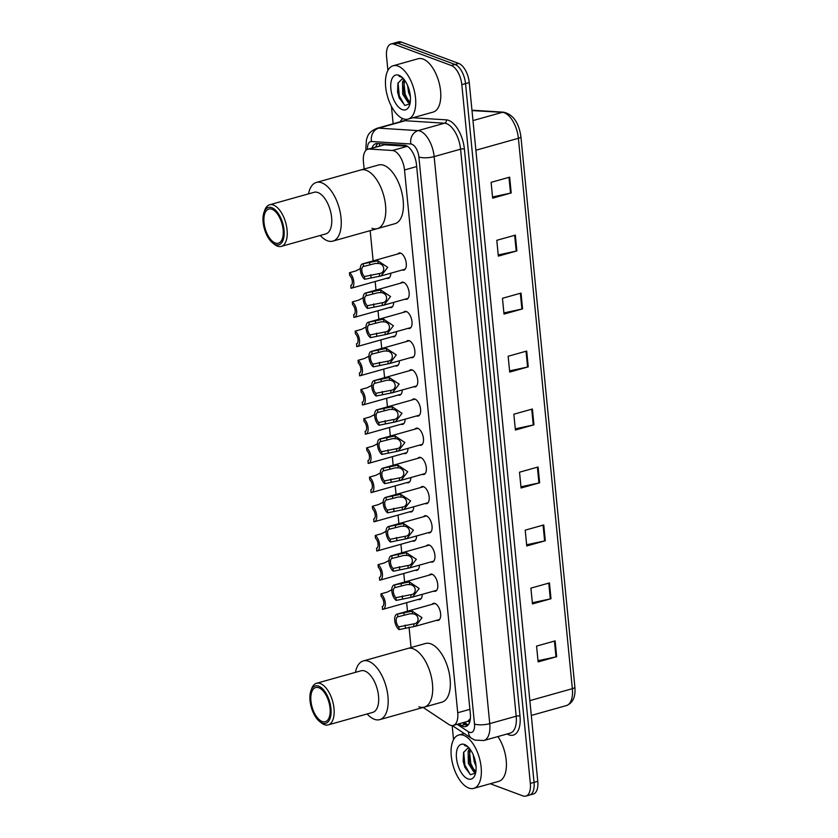 <?xml version="1.0" encoding="UTF-8"?>
<svg xmlns="http://www.w3.org/2000/svg" width="838" height="838" viewBox="0 0 838 838"><rect width="100%" height="100%" fill="white"/><g stroke="black" fill="none" stroke-linecap="round" stroke-linejoin="round"><path stroke-width="1.26" d="M422.289 594.341A8.862 4.379 74.3 0 1 419.838 599.526A8.862 4.379 74.3 0 1 418.267 599.421A8.862 4.379 74.3 0 1 418.225 599.4M415.407 570.228A8.862 4.379 74.3 0 1 415.365 570.207A8.862 4.379 74.3 0 0 416.978 570.332A8.862 4.379 74.3 0 0 419.429 565.147M416.57 535.943A8.862 4.379 74.3 0 1 414.119 541.139A8.862 4.379 74.3 0 1 412.547 541.034A8.862 4.379 74.3 0 1 412.495 541.013M413.71 506.749A8.862 4.379 74.3 0 1 411.249 511.945A8.862 4.379 74.3 0 1 409.688 511.84A8.862 4.379 74.3 0 1 409.635 511.819M406.818 482.646A8.862 4.379 74.3 0 1 406.776 482.625A8.862 4.379 74.3 0 0 408.389 482.751A8.862 4.379 74.3 0 0 410.84 477.555M407.98 448.361A8.862 4.379 74.3 0 1 405.529 453.557A8.862 4.379 74.3 0 1 403.958 453.452A8.862 4.379 74.3 0 1 403.916 453.431M405.121 419.168A8.862 4.379 74.3 0 1 402.669 424.363A8.862 4.379 74.3 0 1 401.098 424.258A8.862 4.379 74.3 0 1 401.046 424.238M402.25 389.974A8.862 4.379 74.3 0 1 399.799 395.159A8.862 4.379 74.3 0 1 398.239 395.065A8.862 4.379 74.3 0 1 398.186 395.044M399.391 360.78A8.862 4.379 74.3 0 1 396.94 365.965A8.862 4.379 74.3 0 1 395.368 365.86A8.862 4.379 74.3 0 1 395.327 365.85M396.531 331.586A8.862 4.379 74.3 0 1 394.08 336.771A8.862 4.379 74.3 0 1 392.509 336.666A8.862 4.379 74.3 0 1 392.456 336.656M393.671 302.392A8.862 4.379 74.3 0 1 391.22 307.577A8.862 4.379 74.3 0 1 389.649 307.473A8.862 4.379 74.3 0 1 389.597 307.462M390.801 273.198A8.862 4.379 74.3 0 1 388.35 278.384A8.862 4.379 74.3 0 1 386.779 278.279A8.862 4.379 74.3 0 1 386.737 278.258M423.536 516.721A8.862 4.379 74.3 0 1 424.856 515.779A8.862 4.379 74.3 0 1 426.427 515.883A8.862 4.379 74.3 0 1 431.821 524.619A8.862 4.379 74.3 0 1 429.653 532.853A8.862 4.379 74.3 0 1 428.082 532.748A8.862 4.379 74.3 0 1 428.029 532.727M420.676 487.527A8.862 4.379 74.3 0 1 421.996 486.585A8.862 4.379 74.3 0 1 423.567 486.689A8.862 4.379 74.3 0 1 428.951 495.426A8.862 4.379 74.3 0 1 426.783 503.659A8.862 4.379 74.3 0 1 425.212 503.554A8.862 4.379 74.3 0 1 425.17 503.533M417.816 458.334A8.862 4.379 74.3 0 1 419.126 457.391A8.862 4.379 74.3 0 1 420.697 457.496A8.862 4.379 74.3 0 1 426.092 466.221A8.862 4.379 74.3 0 1 423.923 474.465A8.862 4.379 74.3 0 1 422.352 474.36A8.862 4.379 74.3 0 1 422.31 474.339M414.946 429.14A8.862 4.379 74.3 0 1 416.266 428.197A8.862 4.379 74.3 0 1 417.837 428.302A8.862 4.379 74.3 0 1 423.232 437.027A8.862 4.379 74.3 0 1 421.064 445.261A8.862 4.379 74.3 0 1 419.492 445.167A8.862 4.379 74.3 0 1 419.44 445.146M426.406 545.915A8.862 4.379 74.3 0 1 427.715 544.972A8.862 4.379 74.3 0 1 429.286 545.077A8.862 4.379 74.3 0 1 434.681 553.813A8.862 4.379 74.3 0 1 432.513 562.047A8.862 4.379 74.3 0 1 430.942 561.942A8.862 4.379 74.3 0 1 430.889 561.921M432.125 604.313A8.862 4.379 74.3 0 1 433.445 603.36A8.862 4.379 74.3 0 1 435.016 603.465A8.862 4.379 74.3 0 1 440.4 612.201A8.862 4.379 74.3 0 1 438.232 620.434A8.862 4.379 74.3 0 1 436.671 620.33A8.862 4.379 74.3 0 1 436.619 620.309M429.266 575.119A8.862 4.379 74.3 0 1 430.585 574.166A8.862 4.379 74.3 0 1 432.146 574.271A8.862 4.379 74.3 0 1 437.541 583.007A8.862 4.379 74.3 0 1 435.372 591.24A8.862 4.379 74.3 0 1 433.801 591.136A8.862 4.379 74.3 0 1 433.759 591.115M412.087 399.946A8.862 4.379 74.3 0 1 413.406 399.003A8.862 4.379 74.3 0 1 414.978 399.108A8.862 4.379 74.3 0 1 420.372 407.834A8.862 4.379 74.3 0 1 418.193 416.067A8.862 4.379 74.3 0 1 416.633 415.962A8.862 4.379 74.3 0 1 416.58 415.952M409.227 370.752A8.862 4.379 74.3 0 1 410.547 369.809A8.862 4.379 74.3 0 1 412.107 369.904A8.862 4.379 74.3 0 1 417.502 378.64A8.862 4.379 74.3 0 1 415.334 386.873A8.862 4.379 74.3 0 1 413.763 386.768A8.862 4.379 74.3 0 1 413.721 386.758M410.903 357.575A8.862 4.379 74.3 0 1 410.861 357.564A8.862 4.379 74.3 0 0 412.474 357.679A8.862 4.379 74.3 0 0 414.642 349.446A8.862 4.379 74.3 0 0 409.248 340.71A8.862 4.379 74.3 0 0 407.677 340.616A8.862 4.379 74.3 0 0 406.367 341.558M403.497 312.365A8.862 4.379 74.3 0 1 404.817 311.411A8.862 4.379 74.3 0 1 406.388 311.516A8.862 4.379 74.3 0 1 411.783 320.252A8.862 4.379 74.3 0 1 409.614 328.486A8.862 4.379 74.3 0 1 408.043 328.381A8.862 4.379 74.3 0 1 407.991 328.36M400.637 283.171A8.862 4.379 74.3 0 1 401.957 282.217A8.862 4.379 74.3 0 1 403.528 282.322A8.862 4.379 74.3 0 1 408.913 291.058A8.862 4.379 74.3 0 1 406.744 299.292A8.862 4.379 74.3 0 1 405.173 299.187A8.862 4.379 74.3 0 1 405.131 299.166M402.313 269.993A8.862 4.379 74.3 0 1 402.271 269.972A8.862 4.379 74.3 0 0 403.885 270.098A8.862 4.379 74.3 0 0 406.053 261.865A8.862 4.379 74.3 0 0 400.658 253.128A8.862 4.379 74.3 0 0 399.098 253.024A8.862 4.379 74.3 0 0 397.778 253.966M423.221 707.419A16.624 8.212 -105.7 0 0 424.122 708.089L448.739 724.409A16.624 8.212 -105.7 0 0 450.32 725.226A16.624 8.212 -105.7 0 0 453.264 725.425A16.624 8.212 -105.7 0 0 457.726 712.75L404.513 169.978A16.624 8.212 -105.7 0 0 392.467 150.494L369.307 149.038A16.624 8.212 -105.7 0 0 367.892 149.185A16.624 8.212 -105.7 0 0 363.43 161.86L364.132 169.035M453.264 725.425L467.688 721.371L470.286 718.753A5.541 2.734 -105.7 0 0 470.359 718.721M407.331 146.252L384.38 144.806L367.892 149.185M370.166 230.649L373.14 260.89M375.162 281.516L376 290.084M378.022 310.709L378.86 319.278M380.881 339.903L381.719 348.472M383.741 369.097L384.59 377.666M386.611 398.291L387.449 406.859M389.471 427.485L390.309 436.053M392.331 456.679L393.169 465.258M395.201 485.872L396.039 494.451M398.06 515.077L398.898 523.645M400.92 544.271L401.758 552.839M403.78 573.464L404.628 582.033M406.65 602.658L407.488 611.227M409.049 627.159L411.049 647.533M458.868 723.843L461.34 725.488A16.624 8.212 -105.7 0 0 462.922 726.305A16.624 8.212 -105.7 0 0 465.865 726.504A16.624 8.212 -105.7 0 0 470.338 713.829L416.496 164.719A16.624 8.212 -105.7 0 0 404.45 145.236L377.236 143.528A16.624 8.212 -105.7 0 0 375.822 143.675A16.624 8.212 -105.7 0 0 372.041 148.022M467.594 725.53A16.624 8.212 74.3 0 1 466.63 725.268A16.624 8.212 74.3 0 1 465.059 724.451L462.576 722.806M387.91 70.402L386.559 56.659A16.624 8.212 74.3 0 1 391.032 43.985A16.624 8.212 74.3 0 1 393.975 44.173L451.315 65.511A16.624 8.212 74.3 0 1 461.822 84.648L530.339 783.425A16.624 8.212 74.3 0 1 525.876 796.1A16.624 8.212 74.3 0 1 522.933 795.901L490.23 783.74M453.536 739.671L452.153 725.572M393.148 123.762L391.44 106.353M391.032 43.985L398.448 41.9A16.624 8.212 74.3 0 1 401.392 42.099L458.732 63.426A16.624 8.212 74.3 0 1 469.249 82.564L537.766 781.341L534.047 782.388A16.624 8.212 74.3 0 1 529.585 795.063A16.624 8.212 74.3 0 0 534.047 782.388L465.54 83.611L534.047 782.388L530.339 783.425M458.732 63.426L455.024 64.463A16.624 8.212 74.3 0 1 465.54 83.611A16.624 8.212 74.3 0 0 455.024 64.463L397.683 43.136L455.024 64.463L451.315 65.511M394.74 42.937A16.624 8.212 74.3 0 1 397.683 43.136A16.624 8.212 74.3 0 0 394.74 42.937M375.749 146.975A16.624 8.212 74.3 0 1 377.844 143.57M509.661 177.143L491.099 182.349L492.65 198.166L511.201 192.95L509.661 177.143M492.535 196.972L510.531 193.117A4.431 1.309 -5.6 0 0 511.201 192.95M515.339 235.111L496.787 240.317L498.338 256.135L516.889 250.918L515.339 235.111M498.222 254.941L516.208 251.086A4.431 1.309 -5.6 0 0 516.889 250.918M521.027 293.08L502.465 298.286L504.015 314.103L522.577 308.887L521.027 293.08M503.9 312.909L521.896 309.054A4.431 1.309 -5.6 0 0 522.577 308.887M526.704 351.049L508.153 356.255L509.703 372.072L528.254 366.855L526.704 351.049M509.588 370.878L527.573 367.023A4.431 1.309 -5.6 0 0 528.254 366.855M555.123 640.892L536.571 646.098L538.122 661.905L556.673 656.699L555.123 640.892M538.006 660.721L555.992 656.866A4.431 1.309 -5.6 0 0 556.673 656.699M549.445 582.923L530.894 588.129L532.444 603.936L550.995 598.73L549.445 582.923M532.319 602.752L550.315 598.898A4.431 1.309 -5.6 0 0 550.995 598.73M543.757 524.955L525.206 530.161L526.756 545.967L545.308 540.761L543.757 524.955M526.641 544.784L544.627 540.929A4.431 1.309 -5.6 0 0 545.308 540.761M538.08 466.986L519.518 472.192L521.068 487.999L539.63 482.793L538.08 466.986M520.953 486.815L538.949 482.96A4.431 1.309 -5.6 0 0 539.63 482.793M532.392 409.017L513.841 414.223L515.391 430.03L533.942 424.824L532.392 409.017M515.276 428.846L533.261 424.992A4.431 1.309 -5.6 0 0 533.942 424.824M537.766 781.341A16.624 8.212 74.3 0 1 533.293 794.015L525.876 796.1M463.634 735.355A27.706 13.68 74.3 0 1 480.478 762.653A27.706 13.68 74.3 0 1 473.7 788.38A27.706 13.68 74.3 0 1 468.798 788.055A27.706 13.68 74.3 0 1 451.954 760.768A27.706 13.68 74.3 0 1 458.721 735.031A27.706 13.68 74.3 0 1 463.634 735.355M497.908 736.56A27.706 13.68 74.3 0 1 506.414 763.847A27.706 13.68 74.3 0 1 498.757 781.351L473.7 788.38M470.223 749.434L469.091 759.846L469.804 762.999L470.652 765.387L475.858 771.63M469.594 748.606L468.149 751.225L468.337 763.418L473.784 771.829L475.68 772.06M473.229 754.818L474.224 761.763L476.026 766.152M469.437 748.407A12.528 6.191 74.3 0 0 467.635 748.303L463.582 752.451L463.184 761.344L464.828 767.22L470.527 774.7L475.575 773.086M467.897 778.89A18.069 8.925 74.3 0 1 456.48 758.086A18.069 8.925 74.3 0 1 464.535 744.521A18.069 8.925 74.3 0 1 467.08 746.019A18.069 8.925 74.3 0 1 475.115 774.658A18.069 8.925 74.3 0 1 467.897 778.89M467.782 746.627L464.545 745.432L468.128 746.951M469.06 759.595L470.747 765.607M474.392 772.049L475.513 773.212M463.152 761.176L464.881 767.325M469.479 751.267L470.788 763.428L474.36 770.855M463.686 752.126L464.891 765.084L470.233 774.553M355.459 672.348A30.472 15.053 74.3 0 1 363.283 660.952L425.432 643.5A30.472 15.053 74.3 0 1 430.826 643.856A30.472 15.053 74.3 0 1 449.367 673.867A30.472 15.053 74.3 0 1 441.909 702.181L424.279 707.125A30.472 15.053 -105.7 0 0 432.471 683.892A30.472 15.053 -105.7 0 0 407.802 648.444A30.472 15.053 74.3 0 1 413.207 648.801A30.472 15.053 74.3 0 1 431.738 678.822A30.472 15.053 74.3 0 1 424.279 707.125A30.472 15.053 74.3 0 1 418.885 706.769M363.283 660.952A30.472 15.053 74.3 0 1 387.942 696.399A30.472 15.053 74.3 0 1 379.75 719.633A30.472 15.053 74.3 0 1 367.138 713.966M310.94 690.721L311.705 688.606A21.61 10.674 74.3 0 1 316.513 683.284L361.031 670.788A21.61 10.674 74.3 0 1 378.525 695.928A21.61 10.674 74.3 0 1 372.721 712.394L328.192 724.901A21.61 10.674 74.3 0 1 321.321 722.859L319.571 721.455A19.389 9.574 74.3 0 1 310.039 700.725A19.389 9.574 74.3 0 1 310.94 690.721A19.389 9.574 74.3 0 1 321.97 688.239A19.389 9.574 74.3 0 1 330.947 708.498A19.389 9.574 74.3 0 1 319.571 721.455M316.513 683.284A21.61 10.674 74.3 0 1 333.995 708.424A21.61 10.674 74.3 0 1 328.192 724.901M330.046 708.173A17.734 8.757 74.3 0 1 325.291 721.686A17.734 8.757 74.3 0 1 310.94 701.06A17.734 8.757 74.3 0 1 315.706 687.548A17.734 8.757 74.3 0 1 330.046 708.173M398.008 66.087A27.706 13.68 74.3 0 1 414.862 93.385A27.706 13.68 74.3 0 1 408.085 119.111A27.706 13.68 74.3 0 1 403.172 118.787A27.706 13.68 74.3 0 1 386.328 91.499A27.706 13.68 74.3 0 1 393.106 65.773A27.706 13.68 74.3 0 1 398.008 66.087M393.106 65.773L418.152 58.733A27.706 13.68 74.3 0 1 423.054 59.058A27.706 13.68 74.3 0 1 439.908 86.345A27.706 13.68 74.3 0 1 433.131 112.083L408.085 119.111M404.597 80.165L403.476 90.577L404.188 93.741L405.026 96.119L410.232 102.362M403.979 79.338L402.523 81.956L402.711 94.149L408.158 102.561L410.065 102.791M407.603 85.549L408.609 92.494L410.4 96.883M403.822 79.139A12.528 6.191 74.3 0 0 402.01 79.034L397.956 83.192L397.558 92.075L399.213 97.952L404.901 105.441L409.96 103.818M402.282 109.621A18.069 8.925 74.3 0 1 390.854 88.818A18.069 8.925 74.3 0 1 398.909 75.263A18.069 8.925 74.3 0 1 401.454 76.75A18.069 8.925 74.3 0 1 409.489 105.389A18.069 8.925 74.3 0 1 402.282 109.621M402.156 77.358L398.93 76.164L402.502 77.683M403.434 90.326L405.121 96.339M408.766 102.781L409.887 103.943M397.526 91.908L399.255 98.067M403.853 81.998L405.163 94.16L408.735 101.587M398.071 82.857L399.276 95.815L404.607 105.284M308.541 193.85A30.472 15.053 74.3 0 1 316.366 182.443L378.514 164.992A30.472 15.053 74.3 0 1 383.909 165.348A30.472 15.053 74.3 0 1 402.45 195.369A30.472 15.053 74.3 0 1 394.991 223.673L377.362 228.627A30.472 15.053 -105.7 0 0 385.553 205.394A30.472 15.053 -105.7 0 0 360.885 169.946A30.472 15.053 74.3 0 1 366.29 170.303A30.472 15.053 74.3 0 1 384.82 200.324A30.472 15.053 74.3 0 1 377.362 228.627A30.472 15.053 74.3 0 1 371.967 228.271M316.366 182.443A30.472 15.053 74.3 0 1 341.024 217.901A30.472 15.053 74.3 0 1 332.833 241.124A30.472 15.053 74.3 0 1 320.221 235.457M264.022 212.224L264.787 210.108A21.61 10.674 74.3 0 1 269.595 204.786L314.124 192.29A21.61 10.674 74.3 0 1 331.607 217.419A21.61 10.674 74.3 0 1 325.804 233.896L281.275 246.393A21.61 10.674 74.3 0 1 274.403 244.35L272.654 242.947A19.389 9.574 74.3 0 1 263.122 222.227A19.389 9.574 74.3 0 1 264.022 212.224A19.389 9.574 74.3 0 1 275.053 209.741A19.389 9.574 74.3 0 1 284.03 230A19.389 9.574 74.3 0 1 272.654 242.947M269.595 204.786A21.61 10.674 74.3 0 1 287.078 229.926A21.61 10.674 74.3 0 1 281.275 246.393M283.129 229.664A17.734 8.757 74.3 0 1 278.373 243.188A17.734 8.757 74.3 0 1 264.022 222.562A17.734 8.757 74.3 0 1 268.789 209.039A17.734 8.757 74.3 0 1 283.129 229.664M398.794 626.887L413.469 623.922C420.215 623.577 419.262 613.845 412.474 613.825L409.929 613.762L397.809 616.831A5.541 2.734 -105.7 0 0 397.694 616.852A5.541 2.734 -105.7 0 0 396.217 621.188A5.541 2.734 -105.7 0 0 398.794 626.887L399.056 629.6L415.397 626.269L439.552 619.492M413.731 626.635L413.857 623.828M399.056 629.6A8.307 4.106 -105.7 0 1 394.782 621.094A8.307 4.106 -105.7 0 1 396.95 614.191A8.307 4.106 -105.7 0 1 397.537 614.107L412.212 611.122L422.048 617.69L415.397 626.269M397.537 614.107L397.809 616.831M395.934 597.683L410.599 594.729C417.355 594.383 416.402 584.641 409.614 584.631L407.069 584.568L394.949 587.637A5.541 2.734 -105.7 0 0 394.834 587.658A5.541 2.734 -105.7 0 0 393.357 591.995A5.541 2.734 -105.7 0 0 395.934 597.683L396.196 600.406L412.537 597.075L436.692 590.298M410.871 597.442L410.997 594.634M396.196 600.406A8.307 4.106 -105.7 0 1 391.922 591.9A8.307 4.106 -105.7 0 1 394.09 584.987A8.307 4.106 -105.7 0 1 394.677 584.914L409.353 581.918L419.189 588.496L412.537 597.075M394.677 584.914L394.949 587.637M393.064 568.489L407.739 565.535C414.496 565.189 413.543 555.447 406.755 555.437L404.199 555.374L392.079 558.433A5.541 2.734 -105.7 0 0 391.975 558.464A5.541 2.734 -105.7 0 0 390.498 562.79A5.541 2.734 -105.7 0 0 393.064 568.489L393.336 571.212L409.667 567.881L433.833 561.104M408.012 568.248L408.137 565.441M393.336 571.212A8.307 4.106 -105.7 0 1 389.062 562.707A8.307 4.106 -105.7 0 1 391.22 555.793A8.307 4.106 -105.7 0 1 391.817 555.72L406.482 552.724L416.329 559.302L409.667 567.881M391.817 555.72L392.079 558.433M390.204 539.295L404.88 536.341C411.636 535.985 410.672 526.254 403.885 526.243L401.339 526.18L389.22 529.239A5.541 2.734 -105.7 0 0 389.115 529.27A5.541 2.734 -105.7 0 0 387.638 533.596A5.541 2.734 -105.7 0 0 390.204 539.295L390.477 542.018L406.807 538.687L430.962 531.9M405.142 539.054L405.278 536.236M390.477 542.018A8.307 4.106 -105.7 0 1 386.192 533.513A8.307 4.106 -105.7 0 1 388.361 526.599A8.307 4.106 -105.7 0 1 388.958 526.526L403.623 523.53L413.459 530.108L406.807 538.687M388.958 526.526L389.22 529.239M387.345 510.101L402.02 507.147C408.766 506.791 407.813 497.06 401.025 497.049L398.479 496.976L386.36 500.045A5.541 2.734 -105.7 0 0 386.245 500.077A5.541 2.734 -105.7 0 0 384.768 504.403A5.541 2.734 -105.7 0 0 387.345 510.101L387.606 512.825L403.947 509.494L428.103 502.706M402.282 509.86L402.408 507.042M387.606 512.825A8.307 4.106 -105.7 0 1 383.333 504.319A8.307 4.106 -105.7 0 1 385.501 497.405A8.307 4.106 -105.7 0 1 386.088 497.332L400.763 494.336L410.599 500.904L403.947 509.494M386.088 497.332L386.36 500.045M384.485 480.907L399.15 477.953C405.906 477.597 404.953 467.866 398.165 467.855L395.62 467.782L383.49 470.851A5.541 2.734 -105.7 0 0 383.385 470.883A5.541 2.734 -105.7 0 0 381.908 475.209A5.541 2.734 -105.7 0 0 384.485 480.907L384.747 483.62L401.088 480.3L425.243 473.512M399.422 480.666L399.548 477.849M384.747 483.62A8.307 4.106 -105.7 0 1 380.473 475.125A8.307 4.106 -105.7 0 1 382.641 468.212A8.307 4.106 -105.7 0 1 383.228 468.138L397.893 465.142L407.739 471.71L401.088 480.3M383.228 468.138L383.49 470.851M381.615 451.713L396.29 448.759C403.047 448.403 402.093 438.672 395.306 438.662L392.75 438.588L380.63 441.657A5.541 2.734 -105.7 0 0 380.525 441.689A5.541 2.734 -105.7 0 0 379.048 446.015A5.541 2.734 -105.7 0 0 381.615 451.713L381.887 454.426L398.218 451.106L422.383 444.318M396.552 451.473L396.688 448.655M381.887 454.426A8.307 4.106 -105.7 0 1 377.613 445.931A8.307 4.106 -105.7 0 1 379.771 439.018A8.307 4.106 -105.7 0 1 380.368 438.944L395.033 435.949L404.88 442.516L398.218 451.106M380.368 438.944L380.63 441.657M378.755 422.52L393.431 419.566C400.176 419.21 399.223 409.478 392.435 409.468L389.89 409.394L377.77 412.464A5.541 2.734 -105.7 0 0 377.666 412.485A5.541 2.734 -105.7 0 0 376.178 416.821A5.541 2.734 -105.7 0 0 378.755 422.52L379.017 425.233L395.358 421.912L419.513 415.124M393.692 422.268L393.829 419.461M379.017 425.233A8.307 4.106 -105.7 0 1 374.743 416.727A8.307 4.106 -105.7 0 1 376.911 409.824A8.307 4.106 -105.7 0 1 377.498 409.751L392.174 406.755L402.01 413.323L395.358 421.912M377.498 409.751L377.77 412.464M375.895 393.326L390.571 390.372C397.317 390.016 396.364 380.284 389.576 380.263L387.03 380.201L374.911 383.27A5.541 2.734 -105.7 0 0 374.796 383.291A5.541 2.734 -105.7 0 0 373.319 387.627A5.541 2.734 -105.7 0 0 375.895 393.326L376.157 396.039L392.498 392.718L416.654 385.93M390.833 393.074L390.958 390.267M376.157 396.039A8.307 4.106 -105.7 0 1 371.883 387.533A8.307 4.106 -105.7 0 1 374.052 380.63A8.307 4.106 -105.7 0 1 374.638 380.546L389.314 377.561L399.15 384.129L392.498 392.718M374.638 380.546L374.911 383.27M373.025 364.132L387.701 361.178C394.457 360.822 393.504 351.091 386.716 351.07L384.16 351.007L372.041 354.076A5.541 2.734 -105.7 0 0 371.936 354.097A5.541 2.734 -105.7 0 0 370.459 358.434A5.541 2.734 -105.7 0 0 373.025 364.132L373.298 366.845L389.628 363.514L413.794 356.737M387.973 363.881L388.099 361.073M373.298 366.845A8.307 4.106 -105.7 0 1 369.024 358.339A8.307 4.106 -105.7 0 1 371.182 351.436A8.307 4.106 -105.7 0 1 371.779 351.352L386.444 348.367L396.29 354.935L389.628 363.514M371.779 351.352L372.041 354.076M370.166 334.938L384.841 331.984C391.597 331.628 390.644 321.897 383.846 321.876L381.3 321.813L369.181 324.882A5.541 2.734 -105.7 0 0 369.076 324.903A5.541 2.734 -105.7 0 0 367.599 329.24A5.541 2.734 -105.7 0 0 370.166 334.938L370.438 337.651L386.768 334.32L410.924 327.543M385.103 334.687L385.239 331.879M370.438 337.651A8.307 4.106 -105.7 0 1 366.154 329.145A8.307 4.106 -105.7 0 1 368.322 322.242A8.307 4.106 -105.7 0 1 368.919 322.159L383.584 319.173L393.431 325.741L386.768 334.32M368.919 322.159L369.181 324.882M367.306 305.734L381.981 302.78C388.727 302.434 387.774 292.703 380.986 292.682L378.441 292.619L366.321 295.688A5.541 2.734 -105.7 0 0 366.206 295.709A5.541 2.734 -105.7 0 0 364.729 300.046A5.541 2.734 -105.7 0 0 367.306 305.734L367.568 308.457L383.909 305.126L408.064 298.349M382.243 305.493L382.369 302.686M367.568 308.457A8.307 4.106 -105.7 0 1 363.294 299.952A8.307 4.106 -105.7 0 1 365.462 293.038A8.307 4.106 -105.7 0 1 366.049 292.965L380.724 289.969L390.56 296.547L383.909 305.126M366.049 292.965L366.321 295.688M364.446 276.54L379.111 273.586C385.868 273.24 384.914 263.499 378.127 263.488L375.581 263.425L363.462 266.494A5.541 2.734 -105.7 0 0 363.346 266.515A5.541 2.734 -105.7 0 0 361.869 270.852A5.541 2.734 -105.7 0 0 364.446 276.54L364.708 279.264L381.049 275.932L405.204 269.155M379.384 276.299L379.509 273.492M364.708 279.264A8.307 4.106 -105.7 0 1 360.434 270.758A8.307 4.106 -105.7 0 1 362.603 263.844A8.307 4.106 -105.7 0 1 363.189 263.771L377.865 260.775L387.701 267.353L381.049 275.932M363.189 263.771L363.462 266.494M392.111 589.575L387.303 592.078L380.934 593.87A8.307 4.106 -105.7 0 1 385.218 602.375A8.307 4.106 -105.7 0 1 383.05 609.278L421.158 598.583M382.411 606.576L382.453 609.362A8.307 4.106 -105.7 0 0 383.05 609.278M382.191 606.639A5.541 2.734 -105.7 0 0 382.296 606.618A5.541 2.734 -105.7 0 0 383.773 602.281A5.541 2.734 -105.7 0 0 381.206 596.583L380.934 593.87M389.251 560.381L384.433 562.885L378.074 564.676A8.307 4.106 -105.7 0 1 382.348 573.182A8.307 4.106 -105.7 0 1 380.19 580.085L418.298 569.39M379.541 577.382L379.593 580.168A8.307 4.106 -105.7 0 0 380.19 580.085M379.331 577.445A5.541 2.734 -105.7 0 0 379.436 577.424A5.541 2.734 -105.7 0 0 380.913 573.087A5.541 2.734 -105.7 0 0 378.347 567.389L378.074 564.676M386.381 531.187L381.573 533.691L375.215 535.482A8.307 4.106 -105.7 0 1 379.488 543.988A8.307 4.106 -105.7 0 1 377.32 550.891L415.439 540.196M376.681 548.188L376.733 550.964A8.307 4.106 -105.7 0 0 377.32 550.891M376.461 548.251A5.541 2.734 -105.7 0 0 376.576 548.23A5.541 2.734 -105.7 0 0 378.053 543.893A5.541 2.734 -105.7 0 0 375.476 538.195L375.215 535.482M383.521 501.993L378.713 504.497L372.355 506.288A8.307 4.106 -105.7 0 1 376.629 514.783A8.307 4.106 -105.7 0 1 374.46 521.697L412.568 511.002M373.821 518.994L373.874 521.77A8.307 4.106 -105.7 0 0 374.46 521.697M373.601 519.057A5.541 2.734 -105.7 0 0 373.717 519.026A5.541 2.734 -105.7 0 0 375.194 514.7A5.541 2.734 -105.7 0 0 372.617 509.001L372.355 506.288M380.661 472.8L375.853 475.303L369.485 477.094A8.307 4.106 -105.7 0 1 373.758 485.59A8.307 4.106 -105.7 0 1 371.601 492.503L409.709 481.798M370.951 489.801L371.004 492.576A8.307 4.106 -105.7 0 0 371.601 492.503M370.742 489.863A5.541 2.734 -105.7 0 0 370.846 489.832A5.541 2.734 -105.7 0 0 372.323 485.506A5.541 2.734 -105.7 0 0 369.757 479.807L369.485 477.094M377.791 443.606L372.983 446.109L366.625 447.89A8.307 4.106 -105.7 0 1 370.899 456.396A8.307 4.106 -105.7 0 1 368.73 463.309L406.849 452.604M368.091 460.607L368.144 463.383A8.307 4.106 -105.7 0 0 368.73 463.309M367.882 460.67A5.541 2.734 -105.7 0 0 367.987 460.638A5.541 2.734 -105.7 0 0 369.464 456.312A5.541 2.734 -105.7 0 0 366.887 450.614L366.625 447.89M374.932 414.401L370.124 416.915L363.765 418.696A8.307 4.106 -105.7 0 1 368.039 427.202A8.307 4.106 -105.7 0 1 365.871 434.115L403.979 423.41M365.232 431.413L365.284 434.189A8.307 4.106 -105.7 0 0 365.871 434.115M365.012 431.476A5.541 2.734 -105.7 0 0 365.127 431.444A5.541 2.734 -105.7 0 0 366.604 427.118A5.541 2.734 -105.7 0 0 364.027 421.42L363.765 418.696M372.072 385.208L367.264 387.722L360.895 389.502A8.307 4.106 -105.7 0 1 365.179 398.008A8.307 4.106 -105.7 0 1 363.011 404.922L401.119 394.216M362.372 402.219L362.414 404.995A8.307 4.106 -105.7 0 0 363.011 404.922M362.152 402.282A5.541 2.734 -105.7 0 0 362.257 402.25A5.541 2.734 -105.7 0 0 363.734 397.924A5.541 2.734 -105.7 0 0 361.168 392.226L360.895 389.502M369.212 356.014L364.404 358.528L358.036 360.309A8.307 4.106 -105.7 0 1 362.309 368.814A8.307 4.106 -105.7 0 1 360.151 375.728L398.26 365.022M359.502 373.025L359.554 375.801A8.307 4.106 -105.7 0 0 360.151 375.728M359.293 373.078A5.541 2.734 -105.7 0 0 359.397 373.057A5.541 2.734 -105.7 0 0 360.874 368.72A5.541 2.734 -105.7 0 0 358.308 363.032L358.036 360.309M366.342 326.82L361.534 329.334L355.176 331.115A8.307 4.106 -105.7 0 1 359.45 339.62A8.307 4.106 -105.7 0 1 357.281 346.534L395.4 335.829M356.642 343.831L356.695 346.607A8.307 4.106 -105.7 0 0 357.281 346.534M356.422 343.884A5.541 2.734 -105.7 0 0 356.538 343.863A5.541 2.734 -105.7 0 0 358.015 339.526A5.541 2.734 -105.7 0 0 355.438 333.838L355.176 331.115M363.483 297.626L358.674 300.13L352.316 301.921A8.307 4.106 -105.7 0 1 356.59 310.427A8.307 4.106 -105.7 0 1 354.422 317.33L392.53 306.635M353.783 314.627L353.835 317.413A8.307 4.106 -105.7 0 0 354.422 317.33M353.563 314.69A5.541 2.734 -105.7 0 0 353.678 314.669A5.541 2.734 -105.7 0 0 355.155 310.332A5.541 2.734 -105.7 0 0 352.578 304.634L352.316 301.921M360.623 268.432L355.815 270.936L349.446 272.727A8.307 4.106 -105.7 0 1 353.73 281.233A8.307 4.106 -105.7 0 1 351.562 288.136L389.67 277.441M350.913 285.433L350.965 288.22A8.307 4.106 -105.7 0 0 351.562 288.136M350.703 285.496A5.541 2.734 -105.7 0 0 350.808 285.475A5.541 2.734 -105.7 0 0 352.285 281.139A5.541 2.734 -105.7 0 0 349.718 275.44L349.446 272.727M468.798 720.732A16.624 12.539 123.5 0 0 469.332 722.985M379.729 143.686A16.624 14.246 93.6 0 0 379.384 145.959M469.898 709.336L457.726 712.75M384.38 144.806L369.307 149.038M407.415 146.294L392.467 150.494M416.675 166.563L404.513 169.978M457.223 724.304L468.505 731.784A11.083 5.478 -105.7 0 0 469.563 732.328A11.083 5.478 -105.7 0 0 474.497 724.011L418.895 156.978A11.083 5.478 -105.7 0 0 411.898 144.22A11.083 5.478 -105.7 0 0 410.871 143.989L371.496 141.517A11.083 5.478 -105.7 0 0 367.515 149.311M371.496 141.517A11.083 9.49 93.6 0 1 378.713 128.151L418.089 130.623A22.165 10.946 74.3 0 1 420.131 131.074A22.165 10.946 74.3 0 1 434.147 156.601L489.748 723.634A22.165 10.946 74.3 0 1 483.788 740.53L510.227 733.103A22.165 10.946 -105.7 0 0 516.187 716.207L460.586 149.174A22.165 10.946 -105.7 0 0 446.57 123.647A22.165 10.946 -105.7 0 0 444.528 123.196L405.152 120.724A22.165 10.946 -105.7 0 0 403.277 120.923L376.838 128.34A22.165 10.946 74.3 0 1 378.713 128.151L405.152 120.724A2.765 2.378 -86.4 0 0 406.713 119.352M412.904 117.76L446.34 119.855A24.931 12.319 74.3 0 1 464.399 149.08L520 716.113A2.765 0.817 -5.6 0 0 516.187 716.207L489.748 723.634A11.083 3.268 174.4 0 1 474.497 724.011M446.34 119.855A2.765 2.378 -86.4 0 1 444.528 123.196L418.089 130.623A11.083 9.49 93.6 0 0 410.871 143.989M520 716.113A24.931 12.319 74.3 0 1 508.886 734.832A24.931 12.319 74.3 0 1 507.116 733.973M400.155 121.793A24.931 12.319 74.3 0 1 402.774 118.629M461.822 84.648L469.249 82.564M393.975 44.173L401.392 42.099M418.895 156.978A11.083 3.268 174.4 0 0 434.147 156.601L460.586 149.174A2.765 0.817 -5.6 0 1 464.399 149.08M366.772 149.688A11.083 3.268 174.4 0 1 365.818 148.546L365.997 150.306M468.505 731.784A11.083 8.359 123.5 0 0 471.658 738.414L452.279 725.572M465.059 724.451L461.34 725.488M471.972 110.365L473.816 110.312A5.541 4.745 93.6 0 0 472.443 110.459A22.165 10.946 -105.7 0 0 471.983 110.448M473.816 110.312L503.701 112.187A5.541 4.745 93.6 0 0 502.329 112.334L471.993 110.585M503.701 112.187C513.149 114.492 518.879 122.652 520.911 136.657A5.541 1.634 174.4 0 1 518.387 138.301A22.165 10.946 -105.7 0 0 502.329 112.334L472.978 120.578M529.846 700.62L572.344 688.689A5.541 1.634 -5.6 0 0 574.878 687.034C575.706 696.849 572.878 703.03 566.394 705.586A22.165 10.946 -105.7 0 0 572.344 688.689L518.387 138.301L475.879 150.243M531.711 409.206L533.261 424.992M537.399 467.175L538.949 482.96M543.076 525.143L544.627 540.929M548.764 583.112L550.315 598.898M554.452 641.08L555.992 656.866M526.034 351.237L527.573 367.023M520.346 293.269L521.896 309.054M514.658 235.3L516.208 251.086M508.98 177.331L510.531 193.117M412.212 611.122L412.474 613.825M405.152 625.096L405.424 627.809M403.906 612.327L404.167 615.04M409.353 581.918L409.614 584.631M402.292 595.902L402.554 598.615M401.035 583.133L401.308 585.846M406.482 552.724L406.755 555.437M399.433 566.708L399.695 569.421M398.176 553.928L398.448 556.652M403.623 523.53L403.885 526.243M396.563 537.514L396.835 540.227M395.316 524.735L395.578 527.458M400.763 494.336L401.025 497.049M393.703 508.32L393.975 511.033M392.456 495.541L392.718 498.264M397.893 465.142L398.165 467.855M390.843 479.116L391.105 481.84M389.586 466.347L389.859 469.071M395.033 435.949L395.306 438.662M387.984 449.922L388.245 452.646M386.727 437.153L386.999 439.877M392.174 406.755L392.435 409.468M385.113 420.728L385.386 423.452M383.867 407.959L384.129 410.672M389.314 377.561L389.576 380.263M382.254 391.535L382.526 394.258M381.007 378.766L381.269 381.479M386.444 348.367L386.716 351.07M379.394 362.341L379.656 365.064M378.137 349.572L378.409 352.285M383.584 319.173L383.846 321.876M376.534 333.147L376.796 335.86M375.277 320.378L375.539 323.091M380.724 289.969L380.986 292.682M373.664 303.953L373.937 306.666M372.418 291.184L372.68 293.897M377.865 260.775L378.127 263.488M370.805 274.759L371.066 277.472M369.548 261.99L369.82 264.703M464.221 722.346L468.159 724.954M471.658 738.414L474.968 740.111L483.788 740.53M376.838 128.34C367.526 132.488 367.997 136.049 366.499 139.359L365.818 148.546M520.911 136.657L574.878 687.034M566.394 705.586L531.302 715.432M458.721 735.031L464.231 733.491M424.279 707.125L379.75 719.633M377.362 228.627L332.833 241.124M396.95 614.191L435.058 603.486M394.09 584.987L432.199 574.292M391.22 555.793L429.339 545.098M388.361 526.599L426.469 515.904M385.501 497.405L423.609 486.71M382.641 468.212L420.749 457.506M379.771 439.018L417.89 428.312M376.911 409.824L415.02 399.118M374.052 380.63L412.16 369.925M371.182 351.436L409.3 340.731M368.322 322.242L406.43 311.537M365.462 293.038L403.57 282.343M362.603 263.844L400.711 253.149"/></g></svg>
